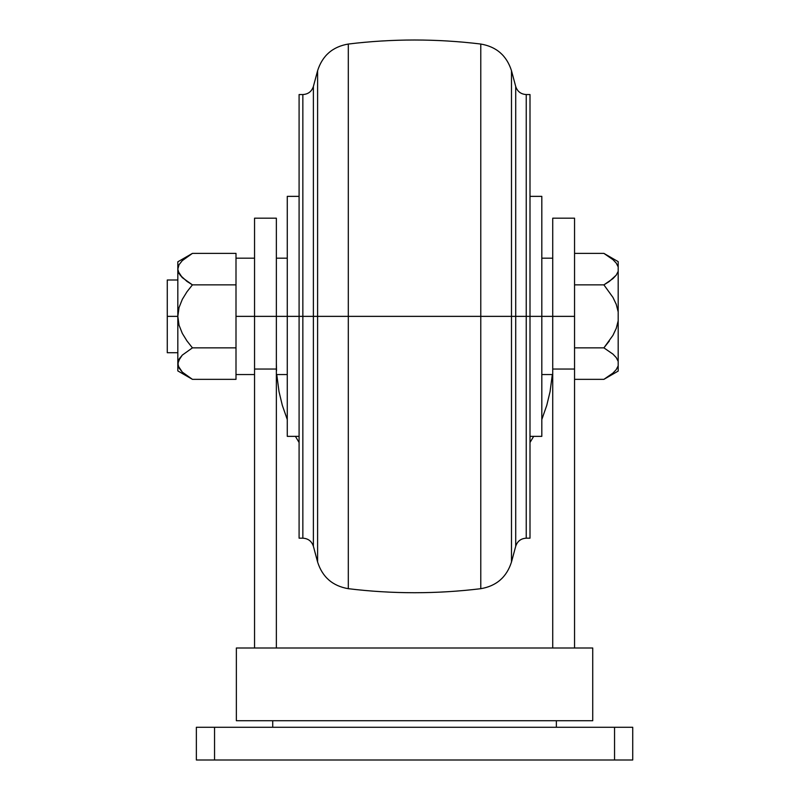 <?xml version="1.0" encoding="UTF-8"?>
<svg xmlns="http://www.w3.org/2000/svg" width="800" height="800" viewBox="0 0 800 800"><rect width="100%" height="100%" fill="white"/><g stroke="black" fill="none" stroke-linecap="round" stroke-linejoin="round"><path stroke-width="1.2" d="M511.49 562.01C506.67 577.14 496.43 586.03 480.78 588.69C436.62 594.07 392.47 594.07 348.31 588.69C332.66 586.03 322.42 577.14 317.6 562.01L317.6 316.36L348.31 316.36L348.31 588.69L348.31 316.36L480.78 316.36L480.78 588.69L480.78 316.36L348.31 316.36L348.31 588.69L348.31 316.36L317.6 316.36L317.6 562.01L317.6 70.72C322.42 55.59 332.66 46.7 348.31 44.04C392.47 38.66 436.62 38.66 480.78 44.04C496.43 46.7 506.67 55.59 511.49 70.72L511.49 316.36L511.49 70.72L511.49 316.36L480.78 316.36L480.78 588.69L480.78 316.36L511.49 316.36L511.49 562.01L511.49 316.36L526.24 316.36L515.71 316.36L515.71 86.46L515.71 316.36L511.49 316.36L511.49 562.01L515.71 546.27L515.71 86.46C517.4 91.53 520.91 94.22 526.24 94.55L526.24 538.18L530 538.18L530 316.36L526.24 316.36L530 316.36L530 94.55L526.24 94.55M302.85 94.55L299.09 94.55L299.09 316.36L287.27 316.36L302.85 316.36L299.09 316.36L299.09 538.18L302.85 538.18L302.85 94.55C308.18 94.22 311.69 91.53 313.39 86.46L313.39 546.27L313.39 316.36L302.85 316.36L313.39 316.36L313.39 86.46L313.39 316.36L317.6 316.36L313.39 316.36L313.39 546.27L317.6 562.01M276.36 218.37L276.36 316.36L287.27 316.36L287.27 436.36L287.27 316.36L276.36 316.36L276.36 218.18L254.55 218.18L254.55 316.36L276.36 316.36L276.36 648L276.36 316.36L254.55 316.36L254.55 369.05L276.36 369.05L254.55 369.05L254.55 218.55M574.55 218.37L574.55 369.05L552.73 369.05L574.55 369.05L574.55 316.36L552.73 316.36L552.73 648L552.73 316.36L574.55 316.36L574.55 218.18L552.73 218.18L552.73 316.36L530 316.36L530 94.55M530 538.18L530 316.36L541.82 316.36L541.82 436.36L541.82 196.36L530 196.36M569.89 648L236.36 648L236.36 720.73L592.73 720.73L592.73 648L254.55 648L254.55 369.05L254.55 648L236.36 648L236.36 720.73L592.73 720.73L592.73 648L569.89 648M556.36 727.27L556.36 720.73L556.36 727.27M272.73 720.73L272.73 727.27L272.73 720.73M541.82 196.36L541.82 316.36L552.73 316.36L552.73 218.55M552.33 374.55L550.07 391.64L546.78 405.3L541.82 419.53L546.78 405.3L550.07 391.64L552.33 374.55M533.67 436.36L530 442.5L533.67 436.36M299.09 442.5L295.42 436.36L299.09 442.5M287.27 419.53L282.31 405.3L279.02 391.64L276.76 374.55L279.02 391.64L282.31 405.3L287.27 419.53M574.55 369.05L574.55 648L574.55 369.05M632.73 760L196.36 760L214.55 760L214.55 727.27L196.36 727.27L196.36 760L196.36 727.27L614.55 727.27L214.55 727.27L214.55 760L632.73 760L632.73 727.27L614.55 727.27L614.55 760L614.55 727.27L632.73 727.27L632.73 760M276.36 363.64L276.53 370.69M287.27 196.36L287.27 316.36L287.27 196.36L299.09 196.36M299.09 94.55L299.09 538.18M302.85 316.36L302.85 538.18L302.85 316.36M317.6 316.36L317.6 70.72L317.6 316.36M348.31 316.36L348.31 44.04L348.31 316.36M480.78 316.36L480.78 44.04L480.78 316.36M515.71 316.36L515.71 546.27L515.71 316.36M526.24 316.36L526.24 538.18L526.24 316.36M187.92 376.55L192.43 379.35L236 379.35L192.43 379.35L182.32 372.12L179.04 368L177.82 363.6L177.82 370.91L177.82 261.82L177.82 269.13L179.02 264.75L182.28 260.64L192.43 253.38L236 253.38L236 284.87L192.43 284.87L182.32 277.65L179.04 273.52L177.82 269.13L179.03 273.51L177.82 269.13L177.82 316.36L179.03 307.59L182.31 299.35L186.96 291.79L192.43 284.87L236 284.87L236 253.38L192.43 253.38L182.28 260.64L179.04 264.73M179.02 273.5L182.3 277.63L178.13 271.33L177.82 269.13L179.02 264.75M177.82 370.91L192.43 379.35L182.32 372.12L178.13 365.83L178.13 361.4L182.28 355.12L192.43 347.86L186.94 340.9L182.31 333.39L179.03 325.14L177.82 316.36L177.82 363.6L179.02 359.23L182.28 355.12L192.43 347.86L236 347.86L236 379.35L236 347.86L192.43 347.86L186.94 340.9L182.31 333.39L179.03 325.14L177.82 316.36L179.03 307.59L182.31 299.35L186.96 291.79L192.43 284.87L186.95 281.4L180.13 275.19M180.12 357.55L177.82 363.6M178.41 266.06L178.16 266.8M236 294.1L236 316.36L254.55 316.36L236 316.36L236 374.55L254.55 374.55M254.55 258.18L236 258.18L236 338.63M236 353.27L236 374.27M236 258.46L236 279.45M177.82 316.36L167.27 316.36L167.27 352.73L167.27 316.36L177.82 316.36M604.93 253.99L603.89 253.38L574.55 253.38L603.89 253.38L612.97 259.66L616.25 263.13L618.18 266.88L618.18 271.37L616.24 275.12L618.18 271.37L618.18 320.85L616.24 328.36L612.93 335.38L603.89 347.86L574.55 347.86L603.89 347.86L612.97 354.13L616.25 357.61L618.18 361.36L618.18 365.85L616.24 369.6L612.93 373.11L603.89 379.35L574.55 379.35L603.89 379.35L608.73 376.32M618.18 261.63L603.89 253.38L612.97 259.66L616.25 263.13L618.18 266.88L618.18 261.63L618.18 271.37L616.24 275.12L612.97 278.6L616.25 275.12L609.33 281.43M608.71 281.86L603.89 284.87L612.97 297.42L616.25 304.38L618.18 311.88L618.18 271.37L616.25 275.12L612.93 278.63L603.89 284.87L574.55 284.87L603.89 284.87L612.97 297.42L616.25 304.38L618.18 311.88L618.18 371.09L618.18 365.85L616.24 369.6L612.97 373.07M603.89 347.86L612.97 354.13L616.25 357.61L618.18 361.36L618.18 320.85L616.25 328.35L618.18 320.85L616.24 328.36L612.94 335.35L616.25 328.35L612.93 335.38L603.89 347.86L612.93 354.09L603.89 347.86L609.31 341M608.72 341.82L609.29 341.04M618.18 266.88L617.92 266.11M616.24 304.37L615.87 303.4M608.73 281.85L609.25 281.49M603.89 284.87L604.63 284.43M616.24 357.59L615.77 357M609.2 376L612.03 373.87M612.93 373.11L603.89 379.35L618.18 371.09M167.27 280L167.27 316.36L167.27 280L177.82 280M299.09 436.36L287.27 436.36M287.27 374.55L276.36 374.55M552.73 374.55L541.82 374.55M541.82 436.36L530 436.36M552.73 258.18L541.82 258.18M287.27 258.18L276.36 258.18M302.85 538.18C308.18 538.51 311.69 541.2 313.39 546.27M317.6 70.72L313.39 86.46M511.49 70.72L515.71 86.46M515.71 546.27C517.4 541.2 520.91 538.51 526.24 538.18M177.82 261.82L192.43 253.38M177.82 352.73L167.27 352.73"/></g></svg>
